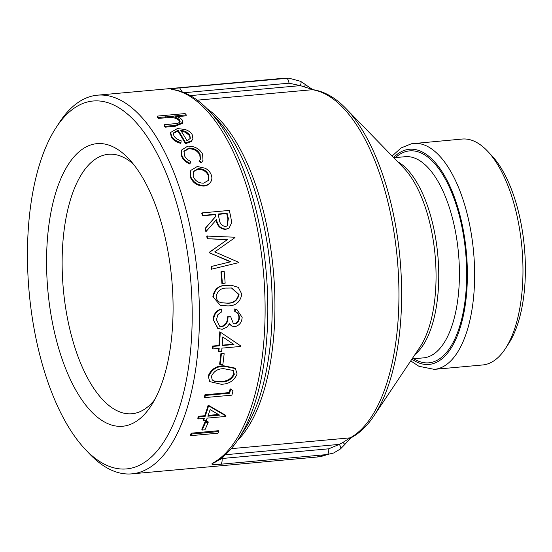 <?xml version="1.0" encoding="UTF-8"?>
<svg xmlns="http://www.w3.org/2000/svg" width="552" height="552" viewBox="0 0 552 552"><rect width="100%" height="100%" fill="white"/><g stroke="black" fill="none" stroke-linecap="round" stroke-linejoin="round"><path stroke-width="0.83" d="M85.063 449.114L89.169 453.475A190.123 83.359 -95.2 0 0 131.859 473.857A190.123 83.359 -95.2 0 0 135.171 473.402A190.123 83.359 -95.2 0 0 197.312 273.178A190.123 83.359 -95.2 0 0 97.449 95.179A190.123 83.359 -95.2 0 0 59.133 122.917L55.876 127.947A184.72 80.992 -95.2 0 0 29.159 292.284A184.72 80.992 -95.2 0 0 85.063 449.114A184.72 80.992 -95.2 0 0 129.755 468.476A184.72 80.992 -95.2 0 0 182.912 227.969A184.72 80.992 -95.2 0 0 55.876 127.947M184.34 92.701L289.02 83.186C288.579 80.171 287.675 78.515 286.309 78.232A190.123 83.359 84.8 0 0 282.327 78.377L288.834 78.142L179.655 87.927C172.866 88.458 170.168 88.955 171.569 89.41A190.123 83.359 84.8 0 1 262.593 263.421A190.123 83.359 84.8 0 1 212.196 463.438C210.954 464.694 213.734 464.963 220.538 464.239C221.787 463.473 222.304 461.562 222.09 458.498L218.068 460.437M218.689 431.567A191.199 83.835 -95.2 0 1 217.854 433.216L190.785 435.673L190.433 434.81A190.123 83.359 -95.2 0 0 191.268 433.175L218.337 430.719L218.689 431.567L191.62 434.031L191.268 433.175M208.263 422.176A191.199 83.835 -95.2 0 1 204.937 429.815L202.163 430.063L201.797 429.235A190.123 83.359 -95.2 0 0 205.109 421.631L207.883 421.383L208.263 422.176L205.489 422.425L205.109 421.631M203.453 420.817A191.199 83.835 -95.2 0 0 204.385 418.388L198.133 418.954A191.199 83.835 -95.2 0 0 198.844 417.029L205.089 416.463A191.199 83.835 -95.2 0 0 208.594 405.851L226.044 416.042A191.199 83.835 -95.2 0 1 225.899 416.429L207.159 418.133A191.199 83.835 -95.2 0 1 206.227 420.569L203.453 420.817L203.067 420.037A190.123 83.359 -95.2 0 0 203.681 418.45M198.133 418.954L197.747 418.188A190.123 83.359 -95.2 0 0 198.451 416.277L204.695 415.704A190.123 83.359 -95.2 0 0 208.18 405.161L225.658 415.276L226.044 416.042M233.006 390.623A191.199 83.835 -95.2 0 1 231.881 395.156L204.806 397.612L204.378 396.964A190.123 83.359 -95.2 0 0 204.93 394.79L229.225 392.582A190.123 83.359 -95.2 0 0 230.136 388.801L233.006 390.623L230.136 388.801M209.753 381.625L208.187 376.029C211.043 369.191 216.253 365.79 223.829 365.817L235.269 368.17L237.105 373.966C234.138 380.776 228.818 384.199 221.152 384.24L209.753 381.625L208.187 376.029M224.16 353.687A191.199 83.835 -95.2 0 1 222.863 364.354L220.089 364.61L219.62 364.141A190.123 83.359 -95.2 0 0 220.91 353.535L223.691 353.28L224.16 353.687L221.38 353.942L220.91 353.535M218.861 351.665A191.199 83.835 -95.2 0 0 219.172 348.388L212.92 348.961A191.199 83.835 -95.2 0 0 213.141 346.401L219.385 345.828A191.199 83.835 -95.2 0 0 220.262 332.097L240.734 345.918A191.199 83.835 -95.2 0 1 240.686 346.435L221.945 348.139A191.199 83.835 -95.2 0 1 221.642 351.41L218.861 351.665L218.392 351.272A190.123 83.359 -95.2 0 0 218.661 348.436M212.92 348.961L212.451 348.588A190.123 83.359 -95.2 0 0 212.665 346.042L218.916 345.476A190.123 83.359 -95.2 0 0 219.779 331.814L220.262 332.097M229.591 338.397L240.734 345.918M233.179 323.569L234.524 323.748C237.367 322.872 238.823 320.767 238.892 317.434C238.823 314.405 237.45 312.46 234.766 311.604A190.123 83.359 -95.2 0 0 234.752 308.934L236.836 309.479L242.149 317.352C241.817 322.43 239.402 325.521 234.91 326.639L231.84 326.094L229.446 323.7L227.038 327.108L222.166 329.302L218.026 328.461L213.21 319.656C213.507 314.088 216.17 310.541 221.2 309.017L221.683 309.168C216.66 310.693 213.997 314.26 213.693 319.863M231.84 326.094L229.315 323.989M217.785 328.33L213.21 319.656M219.379 326.101L221.545 326.432C225.699 325.024 227.672 321.83 227.458 316.841L230.715 316.786L233.413 323.7L234.524 323.748M220.51 305.525L212.872 296.707C214.252 288.979 218.813 285.191 226.555 285.349L231.392 285.232L238.347 287.406L241.817 294.195C240.341 302.034 235.697 305.932 227.879 305.905L220.51 305.525L212.872 296.707M221.897 283.438A190.123 83.359 -95.2 0 0 220.917 271.846L224.167 271.536A191.199 83.835 -95.2 0 1 225.147 283.19L221.897 283.438M211.54 269.197A190.123 83.359 -95.2 0 0 211.243 266.485L230.391 261.848L209.491 252.83A190.123 83.359 -95.2 0 0 209.401 252.23L227.21 239.734L207.193 238.705A190.123 83.359 -95.2 0 0 206.71 236.063L234.931 237.222A191.199 83.835 -95.2 0 1 234.993 237.595L214.756 251.891L238.588 262.255A191.199 83.835 -95.2 0 1 238.636 262.648L211.54 269.197M229.114 228.073L226.044 229.114C220.655 228.714 217.481 225.526 216.522 219.53L206.282 231.288A191.199 83.835 -95.2 0 0 205.634 228.059L215.791 216.363A191.199 83.835 -95.2 0 0 215.301 214.293L202.805 215.425A191.199 83.835 -95.2 0 0 202.184 212.893L229.259 210.429A191.199 83.835 -95.2 0 1 230.619 216.108L231.702 222.642L229.114 228.073L225.609 229.411C220.22 229.018 217.046 225.844 216.101 219.882M206.282 231.288L205.848 231.585A190.123 83.359 -95.2 0 0 205.199 228.369L215.377 216.736A190.123 83.359 -95.2 0 0 214.887 214.673L202.391 215.811A190.123 83.359 -95.2 0 0 201.77 213.286L202.184 212.893M210.139 182.815L210.76 181.856L210.139 182.815C208.732 184.72 206.676 185.796 203.985 186.045C197.561 186.017 193.034 183.119 190.405 177.337L190.785 170.395L197.305 166.49L205.303 168.277C208.235 169.899 210.208 172.1 211.237 174.874C212.272 177.654 212.023 180.118 210.505 182.25C209.098 184.168 207.048 185.251 204.35 185.493L203.985 186.045M200.245 159.5L199.79 154.946C197.547 150.841 193.842 148.792 188.68 148.798L183.892 151.51M200.093 154.229C197.83 150.103 194.125 148.04 188.963 148.04L184.023 151.124L184.478 155.664C185.644 158.12 187.721 160.045 190.716 161.446L189.826 164.006C185.9 162.309 183.202 159.832 181.739 156.568L181.415 150.151L187.749 146.142C194.621 146.066 199.569 148.736 202.591 154.16L202.991 160.39L201.1 162.985L199.079 161.343L200.417 159.169L200.093 154.229L199.79 154.946M202.991 160.39L201.1 162.985M191.634 140.698L185.672 142.954A191.199 83.835 -95.2 0 0 178.034 130.217L173.3 133.032L173.915 135.882C175.35 138.172 177.778 139.815 181.201 140.822L180.711 143.341C176.281 142.161 173.169 140.098 171.375 137.151L170.458 133.28L170.685 132.418L177.42 128.554L185.044 129.472C188.398 130.569 190.757 132.245 192.124 134.502L192.91 138.697L191.371 141.498L185.403 143.741A190.123 83.359 -95.2 0 0 177.813 131.072L173.218 133.474M192.91 138.697L191.371 141.498M182.74 122.765L182.139 119.915C180.559 118.073 178.027 116.755 174.542 115.968L186.259 114.899L186.093 115.837L176.95 116.665M182.691 123.213L175.294 126.263L165.186 127.181A190.123 83.359 -95.2 0 0 164.089 125.663L164.289 124.766L177.965 123.337L180.159 121.73L179.51 119.881L179.324 120.791C177.516 118.832 174.729 117.714 170.968 117.431L158.327 118.363A190.123 83.359 -95.2 0 0 157.189 117.045L157.348 116.099L185.113 113.574A191.199 83.835 -95.2 0 1 186.259 114.899M179.987 122.158L179.324 120.791M154.712 399.682A130.258 57.111 84.8 0 1 134.274 413.427A130.258 57.111 84.8 0 1 132.004 413.738A130.258 57.111 84.8 0 1 63.584 291.78A130.258 57.111 84.8 0 1 106.156 154.601A130.258 57.111 84.8 0 1 108.427 154.284A130.258 57.111 84.8 0 1 133.294 164.02M125.131 425.909A141.871 62.203 -95.2 0 0 151.248 405.547A141.871 62.203 -95.2 0 0 171.769 279.326A141.871 62.203 -95.2 0 0 128.837 158.872A141.871 62.203 -95.2 0 0 46.582 257.563A141.871 62.203 -95.2 0 0 125.131 425.909M413.786 143.444A113.422 49.728 -95.2 0 1 473.368 249.642A113.422 49.728 -95.2 0 1 436.294 369.095A113.422 49.728 -95.2 0 1 434.314 369.364L482.662 364.969A113.422 49.728 -95.2 0 0 484.635 364.699A113.422 49.728 -95.2 0 0 505.515 348.422L508.778 343.392A108.019 47.362 -95.2 0 0 524.4 247.289A108.019 47.362 -95.2 0 0 491.708 155.574L487.602 151.213A113.422 49.728 -95.2 0 0 462.134 139.056L411.419 143.775L401.118 147.922L392.113 156.023M373.821 416.029A175.619 77.004 -95.2 0 0 400.014 258.591A175.619 77.004 -95.2 0 0 345.876 108.447L403.498 167.739A102.534 44.96 84.8 0 1 435.107 255.403A102.534 44.96 84.8 0 1 419.817 347.325L373.821 416.029C367.397 425.675 360.077 432.775 351.872 437.343L350.196 437.846L342.937 442.4C344.503 443.932 345.021 444.691 344.482 444.671M305.387 84.773L304.318 86.899L313.432 89.741C324.845 91.639 335.657 97.87 345.876 108.447M289.02 83.186L300.329 85.629C301.378 82.903 301.337 81.441 300.205 81.241M313.612 89.776C312.522 89.514 309.851 87.816 305.601 84.691L300.592 81.323L288.793 78.142M179.655 87.927L182.215 91.867M171.569 89.41L172.507 89.431M212.196 463.438L213.81 462.955M220.538 464.239L327.191 454.551L333.622 453.013L340.163 449.107C341.205 448.459 340.922 446.885 339.307 444.381L328.744 448.81L222.09 458.498L223.864 456.049M328.744 448.81C328.957 451.874 328.44 453.785 327.191 454.551A190.123 83.359 84.8 0 1 320.056 456.601A190.123 83.359 84.8 0 1 316.738 457.056L333.622 453.013L340.425 448.962L344.683 444.636C350.886 437.439 352.555 436.908 351.893 437.329M190.309 95.627L300.329 85.629L304.318 86.899M342.937 442.4L339.307 444.381L225.34 454.738M505.515 348.422A113.422 49.728 -95.2 0 0 521.923 247.51A113.422 49.728 -95.2 0 0 487.602 151.213M182.885 122.323L175.495 125.373L165.393 126.291L165.186 127.181M165.393 126.291A191.199 83.835 -95.2 0 0 164.289 124.766M179.51 119.881C177.689 117.907 174.894 116.782 171.134 116.5L170.968 117.431M171.134 116.5L158.493 117.424L158.327 118.363M158.493 117.424A191.199 83.835 -95.2 0 0 157.348 116.099M180.973 142.547C176.543 141.36 173.425 139.29 171.617 136.316L171.375 137.151M171.617 136.316L170.685 132.418M185.672 142.954L185.403 143.741M178.034 130.217L177.813 131.072M189.75 134.812L185.665 131.404L180.58 130.168A191.199 83.835 -95.2 0 1 187.08 140.891L190.33 138.317L189.75 134.812L189.502 135.64L185.437 132.252L181.201 131.121M185.665 131.404L185.437 132.252M190.185 138.704L189.502 135.64M188.963 148.04L188.68 148.798M190.143 163.33C186.217 161.626 183.512 159.128 182.036 155.85L181.739 156.568M182.036 155.85L181.415 150.151M201.418 162.309L199.396 160.653M204.35 185.493C197.933 185.472 193.4 182.553 190.757 176.737L190.405 177.337M190.757 176.737L190.785 170.395M198.168 168.664L193.269 171.52L193.186 176.502C195.201 180.932 198.651 183.154 203.543 183.16L208.387 180.414L208.801 175.087C206.662 170.74 203.122 168.595 198.168 168.664L197.837 169.305L193.11 171.844M208.207 180.683L208.801 175.087M208.456 175.688C206.324 171.361 202.784 169.236 197.837 169.305M226.044 229.114L225.609 229.411M205.634 228.059L205.199 228.369M215.791 216.363L215.377 216.736M215.301 214.293L214.887 214.673M202.805 215.425L202.391 215.811M218.075 214.038L219.261 219.261C219.71 223.532 221.8 225.94 225.52 226.499L227.279 225.858L228.349 218.564A191.199 83.835 -95.2 0 0 227.1 213.217L218.075 214.038M227.065 226.003L227.928 218.916A190.123 83.359 -95.2 0 0 226.686 213.603L227.1 213.217M226.686 213.603L218.157 214.376M212.009 269.114A191.199 83.835 -95.2 0 0 211.713 266.395L211.243 266.485M211.713 266.395L230.391 261.848M230.853 261.731L209.491 252.83M209.946 252.657A191.199 83.835 -95.2 0 0 209.857 252.05L209.401 252.23M209.857 252.05L227.21 239.734M227.659 239.499L207.193 238.705M207.642 238.45A191.199 83.835 -95.2 0 0 207.152 235.794M222.373 283.445A191.199 83.835 -95.2 0 0 221.387 271.791M213.355 296.783C214.756 289 219.31 285.198 227.031 285.363L226.555 285.349M227.031 285.363L231.392 285.232M216.136 296.624C216.522 299.86 218.143 301.875 221 302.675L227.838 303.2C233.869 303.338 237.601 300.454 239.044 294.54L231.716 287.999L227.21 288.082C221.159 287.806 217.46 290.649 216.136 296.624M221.628 302.848L227.838 303.2M227.355 303.082C233.399 303.214 237.132 300.336 238.561 294.464L239.044 294.54M238.561 294.464L231.481 287.978M235.007 323.989C237.85 323.113 239.306 320.995 239.375 317.642C239.306 314.599 237.933 312.639 235.242 311.776A191.199 83.835 -95.2 0 0 235.235 309.092L236.836 309.479M235.235 309.092L234.752 308.934M221.545 326.432L219.62 326.239L216.467 319.656L217.964 314.543L221.704 311.859A191.199 83.835 -95.2 0 0 221.683 309.168M222.021 326.68C226.175 325.273 228.148 322.057 227.941 317.034L227.458 316.841M227.941 317.034L230.715 316.786M239.375 317.642L238.892 317.434M235.242 311.776L234.766 311.604M213.141 346.401L212.665 346.042M219.385 345.828L218.916 345.476M222.166 345.58L233.924 344.51L222.767 336.982A191.199 83.835 -95.2 0 1 222.166 345.58M222.201 345.172L233.399 344.158M225.851 339.066L222.767 336.996M220.089 364.61A191.199 83.835 -95.2 0 0 221.38 353.942M208.642 376.554C211.526 369.667 216.743 366.252 224.291 366.293L223.829 365.817M224.291 366.293L235.718 368.653M211.409 376.381L212.258 379.983L215.018 381.57L221.628 381.936C227.527 381.998 231.757 379.452 234.31 374.297L233.268 370.468L223.939 368.722C218.047 368.557 213.865 371.11 211.409 376.381M212.044 379.693L215.018 381.57M214.569 381.011L221.186 381.37L221.628 381.936M221.186 381.37C227.093 381.425 231.316 378.893 233.862 373.773L234.31 374.297M233.862 373.773L233.034 370.226M204.806 397.612A191.199 83.835 -95.2 0 0 205.358 395.425L204.93 394.79M205.358 395.425L229.653 393.217L229.225 392.582M229.653 393.217A191.199 83.835 -95.2 0 0 230.57 389.415M198.844 417.029L198.451 416.277M205.089 416.463L204.695 415.704M208.594 405.851L208.18 405.161M207.869 416.208L219.627 415.145L210.119 409.632A191.199 83.835 -95.2 0 1 207.869 416.208M208.159 415.394L218.426 414.462M202.163 430.063A191.199 83.835 -95.2 0 0 205.489 422.425M190.785 435.673A191.199 83.835 -95.2 0 0 191.62 434.031M197.292 100.167L312.377 89.707A177.157 77.673 84.8 0 1 396.598 251.767A177.157 77.673 84.8 0 1 350.196 437.846L231.233 448.659M213.817 462.962C223.215 457.912 231.55 449.756 238.809 438.495A188.536 82.669 -95.2 0 0 266.078 270.756A188.536 82.669 -95.2 0 0 209.022 110.683C197.547 98.449 185.389 91.363 172.548 89.431M237.463 440.517A177.157 77.673 -95.2 0 0 273.295 270.1A177.157 77.673 -95.2 0 0 207.338 108.937M209.022 110.683L216.481 118.597A178.738 78.37 84.8 0 1 270.57 270.349A178.738 78.37 84.8 0 1 244.715 429.366L238.809 438.495M393.583 157.534A108.019 47.362 84.8 0 1 407.562 149.523A108.019 47.362 84.8 0 1 467.337 269.576A108.019 47.362 84.8 0 1 411.902 359.145M413.745 358.759A106.405 46.651 -95.2 0 0 466.571 267.444A106.405 46.651 -95.2 0 0 407.735 151.131A106.405 46.651 -95.2 0 0 395.467 157.582M393.783 157.741L405.244 156.699A101.002 44.284 84.8 0 1 458.484 253.278A101.002 44.284 84.8 0 1 423.522 357.868L412.061 358.91M415.076 354.405A101.002 44.284 -95.2 0 0 437.819 255.155A101.002 44.284 -95.2 0 0 397.557 161.626M175.495 125.373L175.294 126.263M165.648 116.776L165.483 117.707M227.928 218.916L228.349 218.564M282.327 78.377L97.449 95.179M316.738 457.056L131.859 473.857M434.314 369.364L418.94 366.293L410.729 360.904M217.522 328.192L218.026 328.461"/></g></svg>
